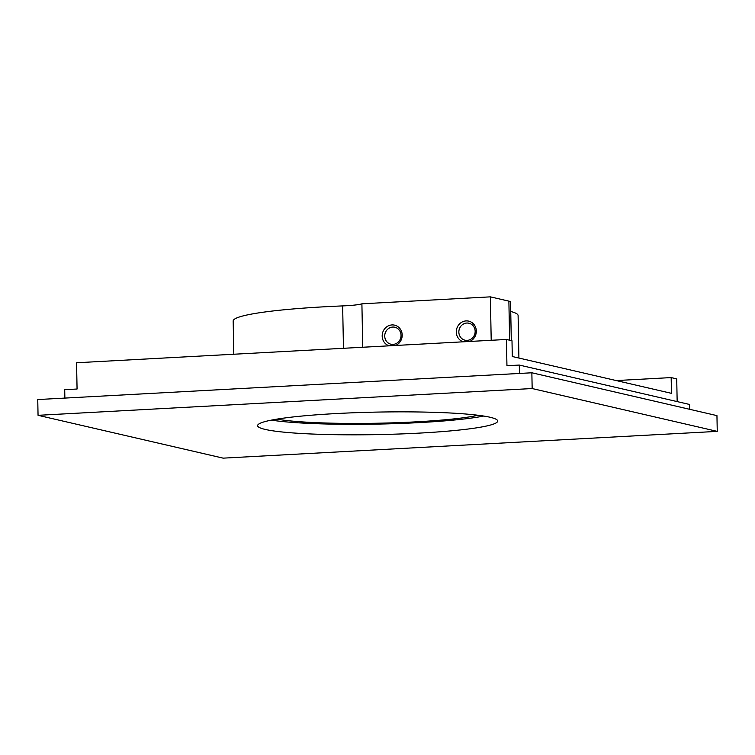 <?xml version="1.0" encoding="UTF-8"?>
<svg xmlns="http://www.w3.org/2000/svg" width="755" height="755" viewBox="0 0 755 755"><rect width="100%" height="100%" fill="white"/><g stroke="black" fill="none" stroke-linecap="round" stroke-linejoin="round"><path stroke-width="1.13" d="M395.582 345.469A10.683 9.966 -77 0 0 402.198 335.022A10.683 9.966 -77 0 0 391.987 324.933A10.683 9.966 -77 0 0 382.181 336.107A10.683 9.966 -77 0 0 389.184 345.818M401.037 335.286A8.711 8.126 -77 0 0 394.846 327.245A8.711 8.126 -77 0 0 384.729 336.173A8.711 8.126 -77 0 0 390.92 344.214A8.711 8.126 -77 0 0 401.037 335.286M469.704 341.458A10.683 9.966 -77 0 0 476.311 331.011A10.683 9.966 -77 0 0 466.099 320.913A10.683 9.966 -77 0 0 456.303 332.096A10.683 9.966 -77 0 0 463.296 341.807M475.15 331.275A8.711 8.126 -77 0 0 468.968 323.225A8.711 8.126 -77 0 0 458.851 332.153A8.711 8.126 -77 0 0 465.042 340.194A8.711 8.126 -77 0 0 475.15 331.275M233.814 354.237L233.172 321.017A142.487 13.364 -1.1 0 1 325.66 306.719A142.487 13.364 -1.1 0 1 342.647 305.907A26.387 2.473 178.9 0 0 345.799 305.756A26.387 2.473 178.9 0 0 361.9 303.812L490.373 296.857L508.879 301.141A26.387 2.473 -1.1 0 1 510.559 301.972L511.295 340.59M510.739 311.475A142.487 13.364 -1.1 0 1 518.1 315.543L518.912 358.04M276.962 419.129A110.825 10.391 178.9 0 0 416.316 421.828A110.825 10.391 178.9 0 0 478.104 415.269M483.719 416.052A120.064 11.259 -1.1 0 1 419.553 422.583A120.064 11.259 -1.1 0 1 271.385 420.129M335.541 413.598A120.064 11.259 -1.1 0 1 497.687 421.035A120.064 11.259 -1.1 0 1 419.761 433.087A120.064 11.259 -1.1 0 1 257.615 425.65A120.064 11.259 -1.1 0 1 335.541 413.598M64.873 398.083L64.713 389.693L77.067 389.023L76.566 362.759L506.435 339.467L511.994 340.75L512.296 356.511L671.469 393.346L671.167 377.585L616.231 380.567M671.167 377.585L676.725 378.868L677.159 401.594M506.435 339.467L506.945 365.731L519.298 365.061L519.459 373.461M519.298 365.061L689.579 404.472L689.674 409.304M37.75 399.555L531.86 372.781L716.948 415.618L717.25 431.379L532.162 388.542L38.052 415.316L37.75 399.555M532.162 388.542L531.86 372.781M38.052 415.316L223.14 458.143L717.25 431.379M362.74 347.253L361.9 303.812M491.203 340.288L490.373 296.857M343.468 348.291L342.647 305.907M509.634 340.203L508.879 301.141"/></g></svg>
